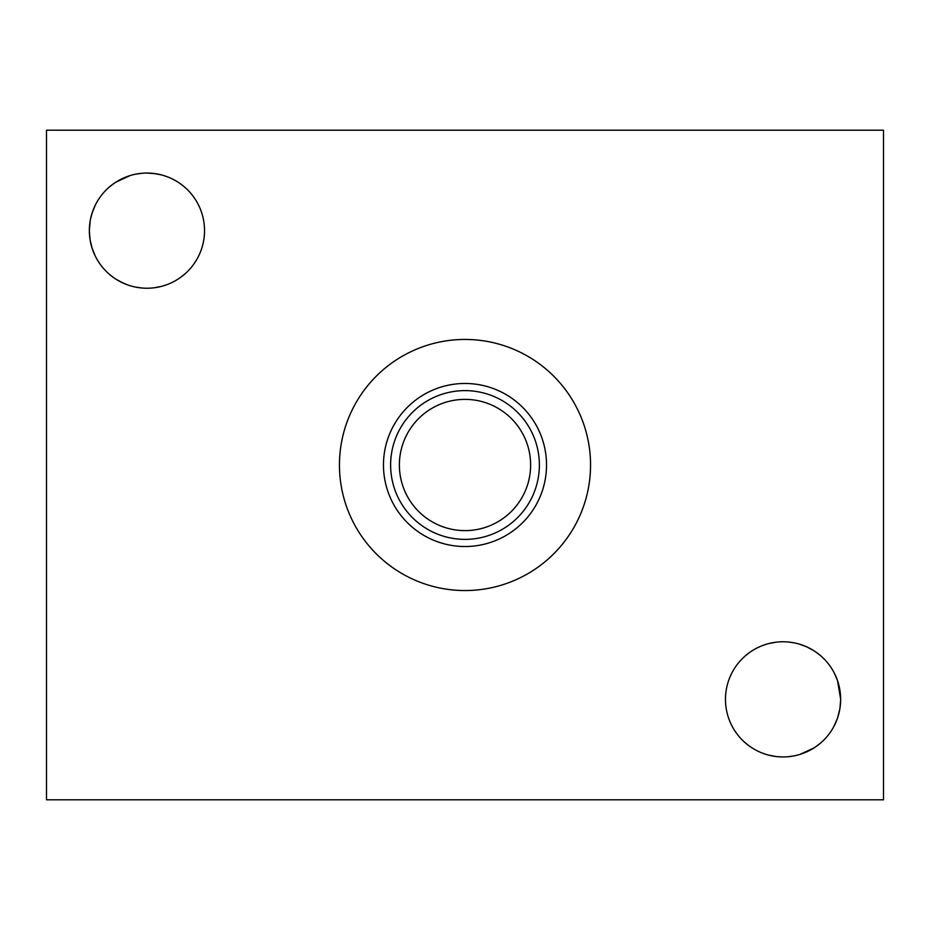 <?xml version="1.0" encoding="UTF-8"?>
<svg xmlns="http://www.w3.org/2000/svg" width="930" height="930" viewBox="0 0 930 930"><rect width="100%" height="100%" fill="white"/><g stroke="black" fill="none" stroke-linecap="round" stroke-linejoin="round"><path stroke-width="1.4" d="M883.5 799.8L883.5 130.2L46.5 130.2L46.5 799.8L883.5 799.8M807.124 647.048L813.971 650.779M815.424 651.732L820.132 655.29M829.386 665.148L830.165 666.24M834.222 672.936L837.384 680.237M837.581 680.841L840.65 699.348M840.65 699.581L839.976 708.149M839.848 708.927L837.558 717.948M837.267 718.785L834.163 725.912M830.072 732.619L829.223 733.793M820.016 743.523L815.145 747.174M813.89 747.999L799.8 754.463M820.632 655.72L819.47 654.743M814.343 651.012L811.53 649.303M806.856 646.92L799.8 644.258M783.06 756.95A57.59 57.59 0 0 0 840.65 699.36A57.59 57.59 0 0 0 783.06 641.77A57.59 57.59 0 0 0 725.47 699.36A57.59 57.59 0 0 0 783.06 756.95L777.631 756.695M146.94 288.23A57.59 57.59 0 0 0 204.53 230.64A57.59 57.59 0 0 0 146.94 173.05A57.59 57.59 0 0 0 89.35 230.64A57.59 57.59 0 0 0 146.94 288.23L147.359 288.219M465 339.45A125.55 125.55 0 0 1 590.55 465A125.55 125.55 0 0 1 465 590.55A125.55 125.55 0 0 1 339.45 465A125.55 125.55 0 0 1 465 339.45M794.162 755.869L788.617 756.683M788.605 642.037L794.232 642.874M774.318 642.444L768.622 643.618M763.856 645.071L762.379 645.618M746.744 654.673L745 656.15M743.105 657.894L744.558 656.545M745.43 655.766L748.859 653.034M752.138 650.779L752.963 650.268M762.995 645.385L766.436 644.223M769.087 643.49L775.829 642.235M775.876 756.497L769.157 755.241M766.46 754.497L763.088 753.37M753.126 748.557L752.254 748.011M749.045 745.825L745.604 743.105M745.221 742.768L743.198 740.919M744.965 742.535L748.255 745.232M751.556 747.557L752.323 748.057M762.472 753.137L765.541 754.218M768.703 755.125L771.609 755.799M176.991 279.767L177.851 279.233M181.059 277.024L184.466 274.315M185 273.85L186.825 272.176M185.093 273.769L181.85 276.443M178.955 278.512L177.793 279.267M173.666 281.651L173.061 281.964M167.609 284.382L164.331 285.533M161.367 286.394L154.415 287.742M154.38 173.538L161.309 174.875M164.261 175.724L167.528 176.863M177.63 181.908L178.386 182.396M181.664 184.698L184.954 187.383M186.477 188.767L187.093 189.36M165.412 176.096L163.331 175.433M155.763 173.736L146.94 173.05M135.757 174.154L141.383 173.329L135.768 174.154M136.443 287.265L141.395 287.963M141.383 287.951L135.757 287.126M122.923 178.304L116.111 182.001M114.681 182.943L109.984 186.477M100.696 196.323L100.219 196.986M95.906 203.961L94.651 206.506M92.21 212.738L90.419 219.643M90.21 220.747L89.35 230.315M90.105 239.882L92.186 248.496M94.163 253.681L95.709 256.924M120.784 281.941L127.375 284.801M122.655 282.848L115.646 278.977M113.379 277.442L109.368 274.28M100.324 264.457L99.208 262.853M95.244 256.017L92.128 248.275M90.082 239.777L89.35 230.745M89.361 230.059L90.059 221.689M92.093 213.098L95.255 205.239M99.266 198.334L100.58 196.486M109.484 186.907L113.797 183.547M115.739 182.245L130.2 175.538M465 383.474A81.526 81.526 0 0 0 383.474 465A81.526 81.526 0 0 0 465 546.526A81.526 81.526 0 0 0 546.526 465A81.526 81.526 0 0 0 465 383.474M465 390.623A74.377 74.377 0 0 0 390.623 465A74.377 74.377 0 0 0 465 539.377A74.377 74.377 0 0 0 539.377 465A74.377 74.377 0 0 0 465 390.623M465 399.377A65.623 65.623 0 0 1 530.623 465A65.623 65.623 0 0 1 465 530.623A65.623 65.623 0 0 1 399.377 465A65.623 65.623 0 0 1 465 399.377"/></g></svg>
